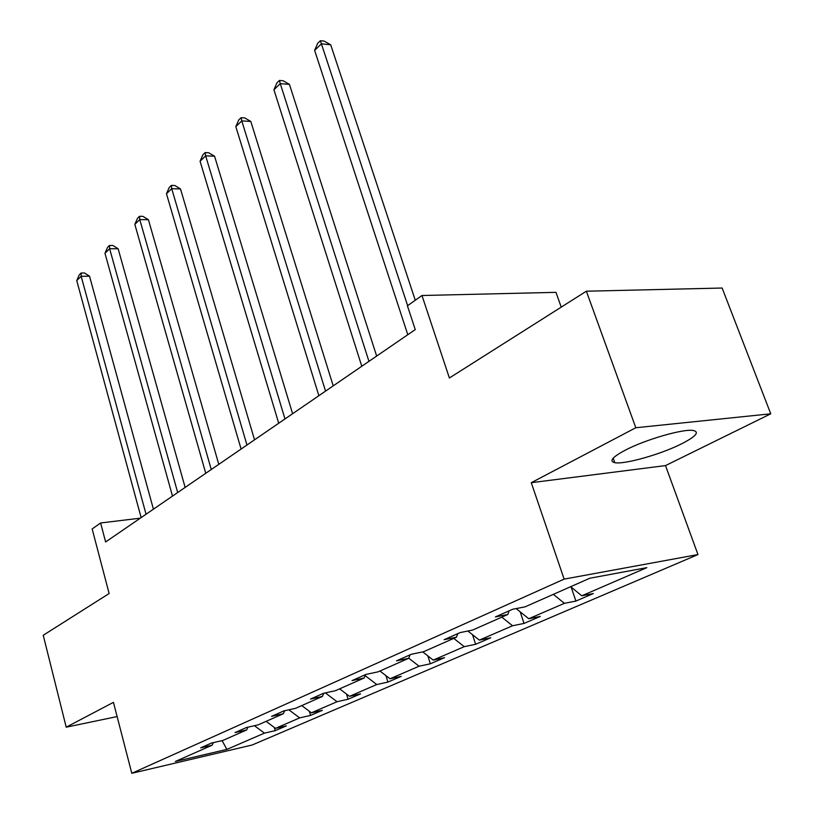<?xml version="1.0" encoding="UTF-8"?>
<svg xmlns="http://www.w3.org/2000/svg" width="814" height="814" viewBox="0 0 814 814"><rect width="100%" height="100%" fill="white"/><g stroke="black" fill="none" stroke-linecap="round" stroke-linejoin="round"><path stroke-width="1.22" d="M625.213 450.203C612.332 457.112 608.852 461.273 614.774 462.678C624.338 464.713 661.182 454.253 681.949 443.65C695.98 436.375 699.755 431.99 693.243 430.484C683.343 428.602 645.136 439.662 625.213 450.203M531.277 482.692L665.506 465.588L770.756 413.807L635.805 427.747L531.277 482.692L564.122 579.12L131.797 773.3L113.441 702.35L66.209 727.177L117.114 716.574M66.209 727.177L43.244 635.266L109.127 593.528L92.165 528.947L100.6 522.975L105.627 541.961L415.252 329.599L407.417 305.81L421.967 295.513L449.389 377.981L586.365 291.209L722.13 288.034L770.756 413.807M635.805 427.747L586.365 291.209M561.233 307.122L555.962 292.348L421.967 295.513M665.506 465.588L697.964 554.558L252.167 745.003L131.797 773.3M570.665 586.701L581.776 595.807L593.335 593.548L575.915 601.068L571.143 587.087M254.406 725.712L264.458 733.129L226.892 749.389L175.346 761.466L212.128 745.207L200.692 747.852L211.487 743.06L222.965 740.414L246.652 729.944L235.063 732.58L246.52 727.492L258.17 724.857L283.343 713.725L271.591 716.351L283.791 710.927L295.594 708.312L322.415 696.448L310.51 699.063L323.524 693.284L335.48 690.679L364.112 678.021L352.055 680.606L365.964 674.43L378.072 671.845L408.699 658.302L396.499 660.866L411.406 654.242L423.646 651.699L456.481 637.179L444.149 639.692L460.164 632.58L472.537 630.087L507.834 614.478L495.39 616.931L512.627 609.269L525.111 606.837L589.784 578.245L646.815 567.653L581.776 595.807M564.122 579.12L697.964 554.558M553.347 594.352L564.367 603.337L575.915 601.068M564.367 603.337L528.764 618.742L540.262 616.432L524.023 623.422L520.187 611.833M501.8 617.144L512.555 625.763L524.023 623.422M512.555 625.763L479.365 640.119L490.771 637.759L475.61 644.291L472.527 634.706M453.744 638.39L464.245 646.672L475.61 644.291M464.245 646.672L433.231 660.093L444.525 657.681L430.341 663.797L427.869 655.911M408.74 658.19L419.078 666.218L430.341 663.797M419.078 666.218L390.028 678.784L401.221 676.353L387.912 682.081L385.948 675.651M365.11 675.6L376.76 684.533L387.912 682.081M376.76 684.533L349.501 696.326L360.571 693.864L348.066 699.257L346.52 694.057M325.346 692.887L337.037 701.719L348.066 699.257M337.037 701.719L311.406 712.82L322.344 710.337L310.572 715.414L309.371 711.294M288.848 709.808L299.664 717.897L310.572 715.414M299.664 717.897L275.519 728.347L286.335 725.864L275.224 730.646L274.318 727.451M264.458 733.129L275.224 730.646M509.126 610.826L507.834 614.478M516.147 608.587L528.764 618.742M457.824 633.618L456.481 637.179M467.877 631.023L479.365 640.119M410.073 654.832L408.699 658.302M422.72 651.892L433.231 660.093M365.506 674.623L364.112 678.021M379.935 671.021L390.028 678.784M323.809 693.223L322.415 696.448M339.631 688.837L349.501 696.326M284.676 710.734L283.343 713.725M301.76 705.585L311.406 712.82M247.924 727.177L246.652 729.944M266.086 721.357L275.519 728.347M213.339 742.633L212.128 745.207M140.303 518.172L100.6 522.975M222.08 740.618L226.892 749.389M153.419 509.177L89.54 276.211L81.166 276.302L146.042 514.234M76.74 280.576L79.345 274.735L81.115 273.016L81.166 276.302L76.74 280.576L141.137 517.602M81.115 273.016L84.463 272.985L89.54 276.211M185.134 487.423L118.142 248.758L109.636 248.748L177.686 492.531M104.965 253.276L107.621 247.283L109.493 245.462L109.636 248.748L104.965 253.276L172.487 496.102M109.493 245.462L112.892 245.472L118.142 248.758M218.783 464.346L148.413 219.709L139.774 219.597L211.264 469.505M134.829 224.379L137.546 218.233L139.52 216.31L139.774 219.597L134.829 224.379L205.749 473.29M139.52 216.31L142.969 216.361L148.413 219.709M254.538 439.825L180.494 188.919L171.723 188.675L246.957 445.024M166.473 193.752L169.251 187.444L171.347 185.399L171.723 188.675L166.473 193.752L241.086 449.053M171.347 185.399L174.857 185.511L180.494 188.919M292.602 413.716L214.57 156.227L205.657 155.84L284.981 418.945M200.081 161.233L202.92 154.752L205.148 152.584L205.657 155.84L200.081 161.233L278.714 423.239M205.148 152.584L208.71 152.747L214.57 156.227M333.221 385.867L250.804 121.449L241.768 120.899L325.549 391.117M235.826 126.648L238.736 119.973L241.117 117.674L241.768 120.899L235.826 126.648L318.864 395.706M241.117 117.674L244.719 117.898L250.804 121.449M376.648 356.074L289.438 84.371L280.27 83.639L368.946 361.355M273.931 89.774L276.913 82.916L279.446 80.454L280.27 83.639L273.931 89.774L361.792 366.259M279.446 80.454L283.109 80.749L289.438 84.371M415.272 300.254L330.698 44.78L321.408 43.834L407.641 305.647M314.631 50.397L317.684 43.325L320.39 40.7L321.408 43.834L314.631 50.397L407.794 334.707M320.39 40.7L324.104 41.076L330.698 44.78M613.176 458.19L614.774 462.678"/></g></svg>

